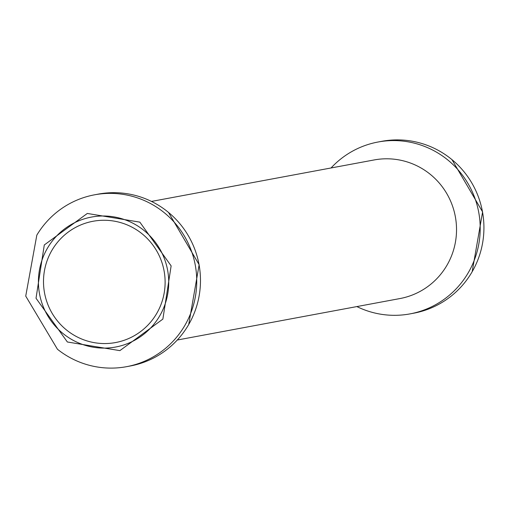 <?xml version="1.0" encoding="UTF-8"?>
<svg xmlns="http://www.w3.org/2000/svg" width="508" height="508" viewBox="0 0 508 508"><rect width="100%" height="100%" fill="white"/><g stroke="black" fill="none" stroke-linecap="round" stroke-linejoin="round"><path stroke-width="0.76" d="M177.273 340.023L399.942 298.558A70.491 69.463 -100.6 0 0 455.32 216.535A70.491 69.463 -100.6 0 0 374.123 159.95L151.46 201.422M36.798 235.185A87.408 86.131 79.4 0 1 94.564 194.812L98.292 194.113A87.408 86.131 79.4 0 1 168.351 212.293A87.408 86.131 79.4 0 1 188.665 324.593A87.408 86.131 79.4 0 1 130.302 365.982L126.575 366.674A87.408 86.131 79.4 0 1 57.417 349.225M356.864 306.578A87.408 86.131 -100.6 0 0 410.032 313.887A87.408 86.131 -100.6 0 0 478.701 212.179A87.408 86.131 -100.6 0 0 378.022 142.018A87.408 86.131 -100.6 0 0 331.051 167.977M94.564 194.812A87.408 86.131 79.4 0 1 195.243 264.973A87.408 86.131 79.4 0 1 126.575 366.674M410.032 313.887L413.76 313.188A87.408 86.131 -100.6 0 0 472.123 271.799A87.408 86.131 -100.6 0 0 451.803 159.506A87.408 86.131 -100.6 0 0 381.749 141.326L378.022 142.018M36.024 298.247L44.291 244.964L87.306 213.455L139.846 222.142L171.132 265.875L162.871 319.107L119.875 350.628L67.367 341.992L36.024 298.247M88.259 217.761A66.084 65.119 -100.6 0 0 56.388 327.343A66.084 65.119 -100.6 0 0 166.078 301.034A66.084 65.119 -100.6 0 0 88.259 217.761M90.018 221.907A61.684 60.776 -100.6 0 0 44.863 294.564A61.684 60.776 -100.6 0 0 115.608 342.544A61.684 60.776 -100.6 0 0 163.417 267.735A61.684 60.776 -100.6 0 0 93.021 221.272A61.684 60.776 -100.6 0 0 90.018 221.907M168.491 212.414L199.142 264.719L188.722 324.485M36.817 235.16L25.73 296.107L57.455 349.256M472.18 271.697L482.6 211.925L451.949 159.62"/></g></svg>

